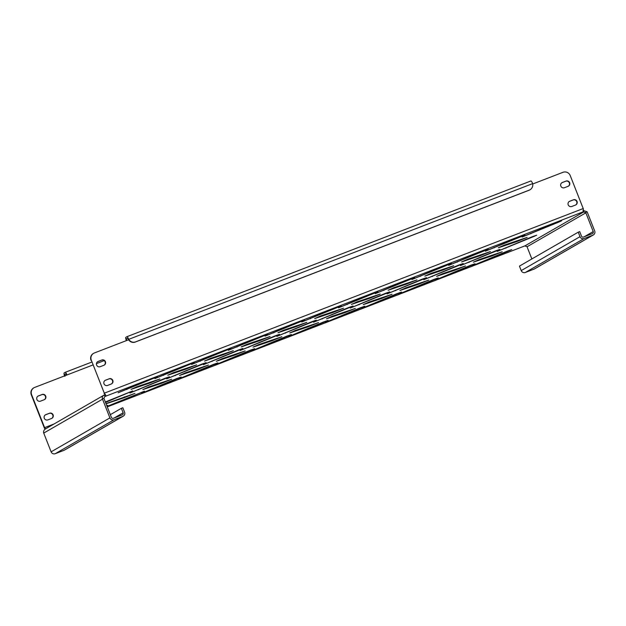 <?xml version="1.0" encoding="UTF-8"?>
<svg xmlns="http://www.w3.org/2000/svg" width="626" height="626" viewBox="0 0 626 626"><rect width="100%" height="100%" fill="white"/><g stroke="black" fill="none" stroke-linecap="round" stroke-linejoin="round"><path stroke-width="0.94" d="M148.683 386.978L171.688 379.207L161.359 383.394L142.838 389.607L148.683 386.978M105.966 403.598L134.966 393.371L124.637 397.549L106.044 403.786M107.077 406.415L144.481 391.164L107.195 406.704M106.756 405.593L107.75 405.319L106.835 405.797M112.805 380.397A2.825 2.754 60 0 0 109.206 378.769L105.528 380.185A2.825 2.754 60 0 0 104.08 383.996A2.825 2.754 60 0 0 107.602 385.428L111.271 384.012A2.825 2.754 60 0 0 112.805 380.397M105.004 380.451A2.825 2.754 -120 0 1 105.231 380.358L108.901 378.941A2.825 2.754 -120 0 1 111.491 383.918M569.644 182.69A2.825 2.754 60 0 0 566.045 181.063L562.367 182.479A2.825 2.754 60 0 0 560.919 186.29A2.825 2.754 60 0 0 564.441 187.722L568.111 186.305A2.825 2.754 60 0 0 569.644 182.69M561.843 182.753A2.825 2.754 -120 0 1 562.062 182.651L565.74 181.235A2.825 2.754 -120 0 1 568.33 186.212M577.031 201.439A2.825 2.754 60 0 0 573.424 199.804L569.754 201.22A2.825 2.754 60 0 0 568.298 205.031A2.825 2.754 60 0 0 571.82 206.47L575.49 205.054A2.825 2.754 60 0 0 577.031 201.439M569.23 201.494A2.825 2.754 -120 0 1 569.449 201.392L573.119 199.976A2.825 2.754 -120 0 1 575.717 204.952M105.426 361.656A2.825 2.754 60 0 0 101.819 360.02L98.149 361.437A2.825 2.754 60 0 0 96.701 365.248A2.825 2.754 60 0 0 100.215 366.687L103.893 365.271A2.825 2.754 60 0 0 105.426 361.656M97.625 361.711A2.825 2.754 -120 0 1 97.844 361.617L101.514 360.2A2.825 2.754 -120 0 1 104.112 365.177M53.1 414.858A2.825 2.754 60 0 0 49.501 413.23L45.823 414.647A2.825 2.754 60 0 0 44.376 418.458A2.825 2.754 60 0 0 47.889 419.889L51.567 418.473A2.825 2.754 60 0 0 53.1 414.858M51.786 418.379A2.825 2.754 60 0 0 49.196 413.403L45.518 414.819A2.825 2.754 60 0 0 45.299 414.921M45.721 396.117A2.825 2.754 60 0 0 42.114 394.49L38.444 395.906A2.825 2.754 60 0 0 36.989 399.717A2.825 2.754 60 0 0 40.51 401.149L44.18 399.732A2.825 2.754 60 0 0 45.721 396.117M44.407 399.638A2.825 2.754 60 0 0 41.809 394.662L38.139 396.078A2.825 2.754 60 0 0 37.92 396.172M176.72 378.558L181.204 377.001L178.668 378.182L141.734 393.245L176.72 378.558M213.45 364.402L217.934 362.845L215.391 364.027L178.457 379.082L213.45 364.402M250.173 350.239L254.657 348.682L252.121 349.864L215.188 364.927L250.173 350.239M286.904 336.084L291.387 334.527L288.844 335.708L251.91 350.763L286.904 336.084M323.626 321.928L328.11 320.371L325.575 321.545L288.641 336.608L323.626 321.928M360.357 307.765L364.833 306.208L362.298 307.389L325.363 322.453L360.357 307.765M397.08 293.61L401.563 292.052L399.028 293.234L362.094 308.289L397.08 293.61M433.802 279.446L438.286 277.889L435.751 279.071L398.817 294.134L433.802 279.446M470.533 265.291L475.017 263.734L472.481 264.915L435.547 279.971L470.533 265.291M507.256 251.136L511.739 249.578L509.204 250.76L472.27 265.815L507.256 251.136M105.332 401.978L132.673 390.929L105.504 402.416M164.92 378.331L169.403 376.774L166.868 377.955L129.934 393.011L164.92 378.331M201.642 364.175L206.126 362.618L203.591 363.8L166.657 378.855L201.642 364.175M238.373 350.012L242.857 348.455L240.321 349.637L203.387 364.7L238.373 350.012M275.096 335.857L279.579 334.3L277.044 335.481L240.11 350.537L275.096 335.857M311.826 321.694L316.31 320.136L313.767 321.318L276.841 336.381L311.826 321.694M348.549 307.538L353.033 305.981L350.497 307.163L313.563 322.218L348.549 307.538M385.28 293.383L389.763 291.826L387.22 293.007L350.294 308.062L385.28 293.383M422.002 279.219L426.486 277.662L423.951 278.844L387.017 293.907L422.002 279.219M458.733 265.064L463.217 263.507L460.673 264.688L423.747 279.744L458.733 265.064M495.456 250.901L499.939 249.351L497.404 250.525L460.47 265.588L495.456 250.901M532.186 236.745L536.67 235.188L534.127 236.37L497.193 251.433L532.186 236.745M153.12 378.104L157.603 376.547L155.06 377.728L118.134 392.784L153.12 378.104M189.842 363.941L194.326 362.391L191.791 363.565L154.857 378.628L189.842 363.941M226.573 349.785L231.057 348.228L228.513 349.41L191.579 364.473L226.573 349.785M263.296 335.63L267.779 334.073L265.244 335.254L228.31 350.31L263.296 335.63M300.026 321.467L304.51 319.909L301.967 321.091L265.033 336.154L300.026 321.467M336.749 307.311L341.233 305.754L338.697 306.936L301.763 321.991L336.749 307.311M373.479 293.156L377.955 291.599L375.42 292.772L338.486 307.835L373.479 293.156M410.202 278.993L414.686 277.435L412.151 278.617L375.217 293.68L410.202 278.993M446.925 264.837L451.409 263.28L448.873 264.462L411.939 279.517L446.925 264.837M483.655 250.674L488.139 249.117L485.604 250.298L448.67 265.361L483.655 250.674M520.378 236.518L524.862 234.961L522.327 236.143L485.393 251.198L520.378 236.518M557.109 222.363L561.592 220.806L559.049 221.98L522.123 237.043L557.109 222.363M185.406 372.822L208.419 365.052L198.09 369.238L179.56 375.451L185.406 372.822M222.136 358.659L245.142 350.896L234.813 355.075L216.291 361.288L222.136 358.659M258.859 344.503L281.872 336.733L271.543 340.92L253.014 347.133L258.859 344.503M295.589 330.348L318.595 322.578L308.266 326.756L289.744 332.969L295.589 330.348M332.312 316.185L355.325 308.415L344.996 312.601L326.467 318.814L332.312 316.185M369.043 302.029L392.048 294.259L381.719 298.445L363.197 304.659L369.043 302.029M405.765 287.874L428.779 280.104L418.45 284.282L399.92 290.495L405.765 287.874M442.496 273.711L465.501 265.94L455.172 270.127L436.651 276.34L442.496 273.711M479.219 259.555L502.232 251.785L491.903 255.964L473.373 262.177L479.219 259.555M136.883 386.751L159.888 378.98L149.559 383.167L131.037 389.38L136.883 386.751M173.605 372.595L196.619 364.825L186.29 369.004L167.76 375.217L173.605 372.595M210.336 358.432L233.341 350.662L223.012 354.848L204.491 361.061L210.336 358.432M247.059 344.277L270.072 336.506L259.743 340.693L241.213 346.906L247.059 344.277M283.789 330.121L306.795 322.351L296.466 326.529L277.944 332.742L283.789 330.121M320.512 315.958L343.517 308.188L333.196 312.374L314.667 318.587L320.512 315.958M357.235 301.802L380.248 294.032L369.919 298.219L351.389 304.432L357.235 301.802M393.965 287.639L416.971 279.869L406.642 284.055L388.12 290.268L393.965 287.639M430.688 273.484L453.701 265.714L443.372 269.9L424.843 276.113L430.688 273.484M467.419 259.328L490.424 251.558L480.095 255.737L461.573 261.95L467.419 259.328M504.141 245.165L527.155 237.395L516.826 241.581L498.296 247.794L504.141 245.165M105.082 394.224L104.456 394.959L105.051 396.461L104.252 395.045L103.775 395.28L45.15 429.115M524.658 245.963L526.92 246.503A1.612 1.573 -120 0 1 527.053 246.769L585.85 212.832A1.612 1.573 60 0 0 585.717 212.566L583.612 211.964L583.025 210.469M104.456 394.959L104.252 395.045C102.531 395.984 101.905 397.166 102.359 398.59L103.916 398.308A1.612 1.573 60 0 0 104.002 398.59L111.381 417.331A1.612 1.573 60 0 0 113.439 418.27L122.258 414.866A1.612 1.573 60 0 0 123.134 412.8L121.358 408.308L110.332 414.67M584.128 238.537L525.339 272.474A3.224 3.146 -120 0 1 521.215 270.604L519.447 266.113L578.236 232.176L580.012 236.675A3.224 3.146 60 0 0 584.128 238.537L592.939 235.141A3.224 3.146 60 0 0 594.7 231.01L587.321 212.269A3.224 3.146 60 0 0 587.047 211.737L583.142 210.43L583.753 211.924L525.034 245.815M104.839 396.548L103.916 398.308M102.359 398.59A3.224 3.146 60 0 0 102.531 399.161L43.734 433.09A3.224 3.146 -120 0 1 43.57 432.527C43.523 430.821 44.18 429.624 45.526 428.943M43.734 433.09L51.121 451.839L109.91 417.902L102.531 399.161M587.047 211.737L585.717 212.566M531.85 258.945L527.053 246.769M585.85 212.832L593.229 231.573L584.222 236.777M64.055 450.305L122.845 416.368A3.224 3.146 60 0 0 123.275 416.165L64.486 450.102A3.224 3.146 -120 0 1 64.055 450.305L55.237 453.701A3.224 3.146 -120 0 1 51.121 451.839M109.91 417.902A3.224 3.146 60 0 0 114.034 419.764L122.845 416.368M578.236 232.176L579.707 231.604L581.476 236.104A1.612 1.573 60 0 0 583.542 237.043L592.352 233.639A1.612 1.573 60 0 0 593.229 231.573M593.378 234.938L534.581 268.867A3.224 3.146 -120 0 1 534.15 269.078L525.339 272.474M123.275 416.165A3.224 3.146 60 0 0 124.605 412.237L122.829 407.737L121.358 408.308M127.72 338.322L126.421 338.822L126.702 340.497L94.385 352.962A5.642 5.509 60 0 0 91.31 360.193L104.511 393.731C105.99 394.967 106.17 395.875 105.051 396.461L583.283 211.768M104.104 393.629L105.043 394.153M583.612 211.964C583.041 211.862 582.978 210.915 583.424 209.107A3.224 0.696 -111.1 0 0 583.213 208.552L570.223 175.562A5.642 5.509 60 0 0 563.017 172.299L532.695 183.989M91.31 360.193L104.307 393.175A3.224 0.696 68.9 0 1 104.511 393.731M91.005 360.365A5.642 5.509 -120 0 1 93.329 353.494L93.634 353.322M45.667 428.896L44.712 427.91L44.524 428.356A3.224 0.696 68.9 0 1 44.297 427.816L31.3 394.826A5.642 5.509 -120 0 1 33.624 387.956L33.921 387.784A5.642 5.509 60 0 0 31.605 394.654L31.3 394.826M45.424 428.959L44.524 428.356M44.712 427.91L31.605 394.654M33.921 387.784A5.642 5.509 60 0 1 34.68 387.424L66.998 374.966A3.224 0.696 -111.1 0 0 65.229 372.306A3.224 0.696 -111.1 0 0 65.206 372.313L64.142 372.932A3.224 0.696 -111.1 0 0 64.439 375.522L65.073 376.085M529.001 190.273L529.306 190.093A5.642 5.509 60 0 0 530.058 189.733L529.752 189.913A5.642 5.509 -120 0 1 529.001 190.273L135.294 342.046A5.642 5.509 -120 0 1 128.432 339.511L128.369 338.619A3.224 0.696 -111.1 0 0 126.914 336.702A3.224 0.696 -111.1 0 0 126.898 336.71L125.826 337.328A3.224 0.696 -111.1 0 0 126.382 340.622M126.421 338.822L127.485 338.212M66.677 375.091L65.808 373.808L64.736 374.434L64.768 375.334M128.04 338.807L127.493 338.204M530.903 180.961L126.914 336.702L530.887 180.969A3.224 0.696 68.9 0 1 530.903 180.961A3.224 0.696 68.9 0 1 532.358 182.878L532.624 183.637L128.737 339.339A5.642 5.509 60 0 0 135.599 341.874L135.294 342.046M128.369 338.619L128.737 339.339M529.306 190.093L135.599 341.874M530.058 189.733A5.642 5.509 60 0 0 532.624 183.637M64.768 376.265L64.439 375.522M516.826 241.581L516.552 240.893M480.095 255.737L479.829 255.048M443.372 269.9L443.098 269.211M406.642 284.055L406.376 283.367M369.919 298.219L369.645 297.522M333.196 312.374L332.922 311.685M296.466 326.529L296.192 325.841M259.743 340.693L259.469 340.004M223.012 354.848L222.739 354.159M186.29 369.004L186.016 368.315M149.559 383.167L149.285 382.478M491.903 255.964L491.629 255.275M455.172 270.127L454.899 269.438M418.45 284.282L418.176 283.594M381.719 298.445L381.445 297.749M344.996 312.601L344.723 311.912M308.266 326.756L308 326.068M271.543 340.92L271.269 340.231M234.813 355.075L234.547 354.386M198.09 369.238L197.816 368.542M530.832 233.788L530.66 233.349M494.11 247.951L493.937 247.513M457.379 262.106L457.207 261.668M420.656 276.269L420.484 275.823M383.926 290.425L383.754 289.987M347.203 304.58L347.031 304.142M310.473 318.744L310.3 318.305M273.75 332.899L273.578 332.461M237.019 347.062L236.847 346.616M200.297 361.218L200.124 360.779M163.574 375.373L163.394 374.935M126.843 389.536L126.671 389.09M505.91 248.178L505.738 247.74M469.187 262.333L469.007 261.895M432.456 276.496L432.284 276.058M395.734 290.652L395.554 290.214M359.003 304.815L358.831 304.369M322.28 318.97L322.1 318.532M285.55 333.126L285.378 332.688M248.827 347.289L248.655 346.843M212.097 361.445L211.924 361.006M175.374 375.608L175.202 375.162M138.643 389.763L138.471 389.325M480.987 262.568L480.815 262.122M444.257 276.723L444.084 276.285M407.534 290.879L407.362 290.441M370.803 305.042L370.631 304.596M334.081 319.197L333.908 318.759M297.35 333.353L297.178 332.915M260.627 347.516L260.455 347.078M223.897 361.671L223.725 361.233M187.174 375.835L187.002 375.389M150.451 389.99L150.271 389.552M524.737 245.94L107.265 406.877L524.823 245.901M55.237 453.701L114.034 419.764M592.939 235.141L534.15 269.078M123.134 412.8L114.12 418.004M580.012 236.675L521.215 270.604M583.213 208.552L104.307 393.175M126.702 340.497L128.588 339.777M53.977 424.021L44.595 427.636M104.213 360.615L96.435 363.612M92.836 365.005L66.998 374.966M65.253 372.298L91.693 362.11L65.229 372.306M66.035 373.933L64.736 374.434M113.721 404.146L113.549 403.707M124.637 397.549L124.363 396.861M161.359 383.394L161.093 382.705"/></g></svg>
